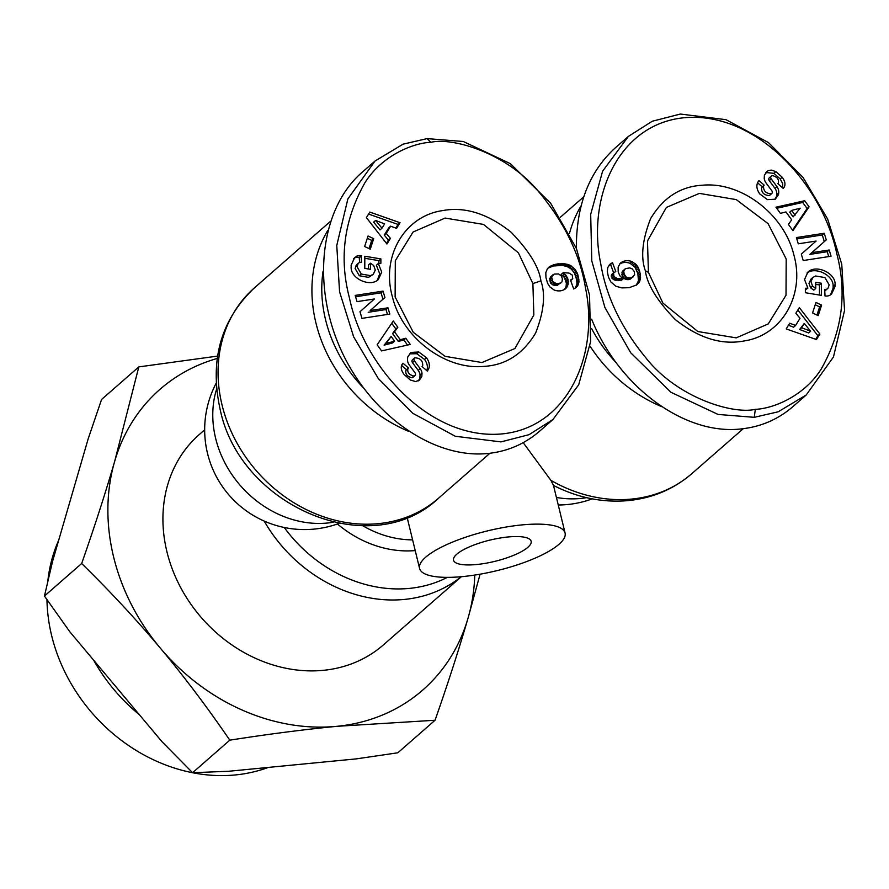 <?xml version="1.0" encoding="UTF-8"?>
<svg xmlns="http://www.w3.org/2000/svg" width="889" height="889" viewBox="0 0 889 889"><rect width="100%" height="100%" fill="white"/><g stroke="black" fill="none" stroke-linecap="round" stroke-linejoin="round"><path stroke-width="1.33" d="M204.681 429.832L199.358 434.477A139.773 119.048 48.8 0 0 180.2 586.673A139.773 119.048 48.8 0 0 323.218 670.339A139.773 119.048 48.8 0 0 383.381 644.914L461.38 576.705M523.199 442.666L550.891 480.338L553.158 484.749M553.48 485.427L553.48 485.427C577.772 497.807 602.742 502.863 628.379 500.585C652.693 498.118 673.84 489.139 691.82 473.648A139.773 119.048 -131.2 0 1 631.657 499.073A139.773 119.048 -131.2 0 1 550.891 480.338M590.04 346.165A139.773 119.048 48.8 0 0 661.594 406.617M581.073 205.881A139.773 119.048 48.8 0 0 569.46 233.385M558.992 544.279A74.876 20.447 -13.7 0 1 479.616 574.272A74.876 20.447 -13.7 0 1 419.586 568.482A74.876 20.447 -13.7 0 1 425.664 557.214A74.876 20.447 -13.7 0 1 505.041 527.221A74.876 20.447 -13.7 0 1 565.082 533.011A74.876 20.447 -13.7 0 1 558.992 544.279M327.763 230.462A139.773 119.048 48.8 0 0 315.939 322.996A139.773 119.048 48.8 0 0 408.284 431.198M456.779 554.203A39.938 10.901 -13.7 0 1 499.107 538.201A39.938 10.901 -13.7 0 1 531.133 541.29A39.938 10.901 -13.7 0 1 527.877 547.302A39.938 10.901 -13.7 0 1 485.55 563.293A39.938 10.901 -13.7 0 1 453.534 560.203A39.938 10.901 -13.7 0 1 456.779 554.203M532.889 283.58L533.845 314.973L514.942 348.499L481.96 362.545L445.045 356.322L413.241 332.297L395.127 296.937L395.305 260.699L413.074 232.018L445.111 218.072L483.46 224.406L518.398 252.832L532.889 283.58L540.901 280.88C545.69 294.37 543.935 311.75 535.634 333.008C522.954 354.122 505.608 365.257 483.572 366.412C445.033 370.068 402.184 337.409 392.438 296.948C380.87 256.721 404.373 216.116 442.433 210.626C464.78 206.426 487.605 213.571 510.919 232.051C529.055 250.787 539.045 267.067 540.901 280.88M786.198 258.999L786.009 295.237L768.24 323.929L736.203 337.864L697.854 331.53L662.916 303.105L648.425 272.367L647.481 240.963L666.372 207.437L699.365 193.391L736.27 199.614L768.074 223.639L786.198 258.999M356.167 265.322A4.367 3.723 -131.2 0 1 356.667 264.766L358.645 263.044A4.367 3.723 48.8 0 0 358.134 263.611L357.089 266.8L361.312 274.056L359.345 275.768L355.122 268.522L356.167 265.322L358.134 263.611M361.312 274.056L370.557 275.657L373.369 274.179L375.291 270.023L373.669 265.522L370.502 263.2L370.48 269.334L364.779 268.389L364.823 256.254L380.881 258.91L380.859 263.366L378.336 263.511L381.714 272.112L378.336 279.546C370.135 287.592 350.433 278.546 351.144 267.056L351.144 265.222L354.689 257.577L356.689 256.176A10.768 9.168 -131.2 0 1 359.023 255.61A10.768 9.168 -131.2 0 1 361.212 255.665L361.567 262.299A4.367 3.723 48.8 0 0 360.523 262.255A4.367 3.723 48.8 0 0 358.645 263.044M373.369 274.179L368.591 277.368L359.345 275.768M370.557 275.657L368.591 277.368M377.28 280.346L379.747 273.834L376.369 265.233L378.336 263.511M361.212 255.665L359.245 257.388A10.768 9.168 48.8 0 0 357.056 257.332A10.768 9.168 48.8 0 0 354.722 257.888L353.766 258.488M426.742 370.613C428.065 367.135 427.342 363.412 424.553 359.456L416.808 353.711L409.518 353.866M426.52 357.734C429.776 362.512 430.232 366.713 427.865 370.324L427.276 371.069L422.053 366.501L422.708 365.668C422.897 360.69 420.275 358.067 414.841 357.8A2.334 1.978 48.8 0 0 414.43 360.89L420.186 368.691A8.734 7.434 -131.2 0 1 422.019 373.18L421.819 376.558L419.397 380.125L415.652 381.57L410.329 380.014L404.073 374.425C401.295 370.746 400.583 367.468 401.95 364.601L403.006 363.223L408.451 367.99L407.862 368.735C407.218 372.424 409.218 374.858 413.841 376.036A2.334 1.978 48.8 0 0 415.007 372.724L409.362 365.09A8.734 7.434 -131.2 0 1 407.529 358.589L407.751 356.922L410.985 352.411L418.775 351.988L426.52 357.734L424.553 359.456M414.907 375.614L412.929 377.336A2.334 1.978 -131.2 0 1 411.874 377.758C407.251 376.58 405.251 374.147 405.895 370.457L406.484 369.713L401.584 365.423M565.926 288.447A14.046 11.968 -131.2 0 1 560.048 290.859A14.046 11.968 -131.2 0 1 554.158 290.025L549.902 286.925L547.635 283.369L545.957 277.635L545.802 272.69L547.313 268.945L549.524 266.733L557.092 263.955L564.326 263.711L570.349 265.378L575.439 269.767L577.772 274.523L578.917 279.891L578.528 283.969L576.294 287.369L573.716 288.981L570.471 280.113L572.727 278.702L572.272 275.079L568.982 273.056L563.193 272.679L566.326 275.768L568.038 279.646L568.104 284.524L565.926 288.447M500.974 441.889L529.033 434.688L552.925 419.541L578.717 384.726L590.629 341.576L589.529 295.07L576.405 248.442L550.635 203.214L510.408 163.676L463.269 141.495L427.042 138.617L403.106 144.151L375.08 160.976L347.866 198.925L336.764 245.475L339.565 291.781L353.644 336.831L378.292 378.525L412.818 413.318L455.324 436.277L500.974 441.889M375.08 160.976L361.79 172.599C320.484 208.471 311.428 284.258 340.687 349.21C369.691 414.274 432.765 459.024 487.683 453.512C507.43 451.49 524.743 444.033 539.634 431.165L552.925 419.541M362.801 387.215A132.283 112.67 -131.2 0 1 325.563 319.762A132.283 112.67 -131.2 0 1 323.051 271.223M268.289 767.429A164.198 139.851 -131.2 0 1 235.252 774.952A164.198 139.851 -131.2 0 1 46.973 599.708M47.784 581.384A164.198 139.851 -131.2 0 1 58.73 540.145M139.317 714.667A164.198 139.851 -131.2 0 1 93.656 660.194M827.592 288.592A4.367 3.723 48.8 0 0 828.104 288.025L829.148 284.836L824.925 277.579L815.68 275.979L812.868 277.457L810.957 281.613L812.568 286.102L815.735 288.425L815.758 282.302L821.458 283.247L821.414 295.37L805.356 292.725L805.378 288.269L807.901 288.125L804.523 279.524L807.912 272.09C816.102 264.044 835.804 273.09 835.093 284.569L835.093 286.414L831.548 294.059L829.548 295.459A10.768 9.168 -131.2 0 1 827.215 296.015A10.768 9.168 -131.2 0 1 825.025 295.97L824.703 289.347A4.367 3.723 48.8 0 0 825.714 289.381A4.367 3.723 48.8 0 0 827.592 288.592L825.625 290.314A4.367 3.723 -131.2 0 1 824.67 290.892M815.735 288.425L813.768 290.147L810.601 287.825L808.979 283.335L810.901 279.179L812.868 277.457M812.568 286.102L810.601 287.825M807.901 288.125L805.367 289.881M775.908 171.621L782.164 177.211C784.943 180.889 785.654 184.167 784.287 187.034L783.231 188.412L777.786 183.645L778.375 182.89C779.02 179.211 777.019 176.778 772.397 175.6A2.334 1.978 48.8 0 0 771.23 178.9L776.875 186.546A8.734 7.434 -131.2 0 1 778.708 193.046L778.497 194.713L775.252 199.214L767.463 199.636L759.717 193.902C756.461 189.124 756.017 184.923 758.373 181.3L758.962 180.567L764.184 185.134L763.529 185.968C763.34 190.935 765.962 193.558 771.396 193.835A2.334 1.978 48.8 0 0 771.808 190.746L766.051 182.945A8.734 7.434 -131.2 0 1 764.218 178.445L764.418 175.077L767.807 170.799L771.219 170.077L775.908 171.621L773.941 173.344L765.885 172.499M782.164 177.211L780.198 178.933L773.941 173.344M632.079 261.61L636.335 264.7L638.602 268.267L640.28 274.001L640.436 278.935L638.924 282.691L636.713 284.902L629.145 287.669L621.911 287.914L615.888 286.258L610.799 281.857L608.465 277.112L607.331 271.734L607.709 267.667L609.943 264.255L612.521 262.655L615.777 271.512L613.521 272.923L613.966 276.557L617.255 278.579L623.045 278.957L619.911 275.857L618.199 271.99L618.133 267.111L620.322 263.188A14.046 11.968 -131.2 0 1 626.189 260.777A14.046 11.968 -131.2 0 1 632.079 261.61L630.112 263.333A14.046 11.968 48.8 0 0 624.222 262.499A14.046 11.968 48.8 0 0 619.7 263.944M680.352 114.048L652.282 121.248L628.39 136.395L602.598 171.21L590.685 214.36L591.785 260.866L604.909 307.494L630.679 352.733L670.906 392.26L718.056 414.441L754.272 417.319L778.219 411.785L806.234 394.96L833.449 357.011L844.55 310.461L841.75 264.155L827.67 219.105L803.023 177.411L768.496 142.618L725.991 119.671L680.352 114.048M628.39 136.395L615.099 148.018C589.074 171.888 576.161 205.337 576.383 248.375M591.641 319.173C618.911 387.071 684.719 435.432 740.981 428.943C760.74 426.909 778.053 419.464 792.944 406.584L806.234 394.96M616.11 362.634A132.283 112.67 -131.2 0 1 591.585 328.53M576.172 247.887A132.283 112.67 -131.2 0 1 576.35 246.642M645.336 270.745C640.547 257.254 642.303 239.886 650.615 218.627C663.283 197.502 680.63 186.368 702.666 185.212C741.204 181.556 784.065 214.227 793.799 254.687C805.367 294.915 781.864 335.52 743.804 341.009C721.457 345.21 698.632 338.064 675.318 319.584C657.193 300.849 647.192 284.569 645.336 270.745L648.425 272.367M755.317 409.329C772.119 408.807 803.634 396.838 821.158 369.157C842.127 332.119 847.35 293.67 836.805 253.787C822.647 184.879 756.95 112.081 685.619 117.604C617.988 123.138 586.951 197.758 600.697 263.433C606.076 296.404 621.244 328.019 646.203 358.267C678.029 398.35 733.481 414.552 755.317 409.329L754.272 417.319M816.446 339.554L786.209 328.919L789.71 323.218L795.577 325.463L800 318.273L795.855 313.239L799.3 307.616L819.847 334.02L816.446 339.554M801.311 254.132L816.091 241.063L798.266 243.819L796.422 237.563L824.281 233.262L826.248 239.919L811.846 252.665L829.215 249.987L831.059 256.232L803.212 260.533L801.311 254.132M821.603 305.138L818.18 315.639L812.557 312.95L815.98 302.46L821.603 305.138L819.636 306.861L815.224 304.76M809.09 206.815L792.944 230.64L788.399 224.372L791.688 219.839L785.965 211.926L780.431 213.382L775.953 207.193L804.678 200.725L809.09 206.815L807.123 208.537L802.7 202.448L776.742 208.293M623.045 278.957L621.078 280.68L613.188 279.424L611.221 276.168L611.543 274.645L614.199 272.245M622.711 278.935L620.744 280.657M620.511 278.924L618.533 280.646M618.688 278.802L616.71 280.524M617.255 278.579L615.288 280.302M616.21 278.257L614.243 279.979M615.155 277.701L613.188 279.424M613.966 276.557L611.999 278.279M613.288 275.057L611.321 276.779M613.188 274.445L611.221 276.168M613.521 272.923L611.543 274.645M613.621 272.745L610.554 264.377L609.087 265.166M612.521 262.655L610.554 264.377M611.188 263.355L609.209 265.078M636.28 285.213L638.469 280.657L637.846 273.545L634.957 267.145L630.112 263.333M638.924 282.691L636.957 284.413M639.68 281.402L637.713 283.124M640.191 280.024L638.224 281.735M640.436 278.935L638.469 280.657M640.558 277.457L638.591 279.179M640.524 275.812L638.558 277.535M640.28 274.001L638.313 275.723M639.88 272.067L637.902 273.79M639.813 271.823L637.846 273.545M639.269 269.945L637.302 271.667M638.602 268.267L636.635 269.989M637.813 266.767L635.846 268.478M636.924 265.422L634.957 267.145M636.335 264.7L634.357 266.422M635.068 263.477L633.101 265.189M633.657 262.444L631.69 264.166M622.156 275.701L622.3 271.445L625.423 268.634L623.756 271.178L624.134 273.99L622.156 275.701L624.045 278.579L627.301 279.679L630.068 279.279L634.624 274.801L634.257 271.534L632.135 268.822L629.69 267.922L625.423 268.634M623.845 272.823L621.878 274.545M623.756 271.178L621.778 272.901M624.267 269.734L622.3 271.445M624.422 269.534L622.456 271.256M624.134 273.99L626.012 276.857L627.634 277.679L630.357 277.924L633.312 276.857M632.035 277.557L630.068 279.279M630.357 277.924L628.39 279.646M629.268 277.957L627.301 279.679M627.634 277.679L625.667 279.402M626.245 277.012L624.278 278.735M626.012 276.857L624.045 278.579M624.823 275.568L622.856 277.29M815.702 339.287L817.88 335.742L797.844 309.994M819.847 334.02L817.88 335.742M795.577 325.463L793.61 327.185L788.476 325.23M804.256 323.452L799.644 329.486L808.69 332.942L810.657 331.219L804.256 323.452L801.611 327.763L810.657 331.219M801.611 327.763L799.644 329.486M828.692 256.599L827.248 251.698L809.879 254.387L824.281 241.641L822.314 234.985L796.822 238.919M829.215 249.987L827.248 251.698M811.846 252.665L809.879 254.387M826.248 239.919L824.281 241.641M824.281 233.262L822.314 234.985M778.708 193.046L776.742 194.769A8.734 7.434 48.8 0 0 774.908 188.268L769.263 180.623A2.334 1.978 -131.2 0 1 769.363 177.744L771.341 176.022M782.687 187.935L782.687 183.612L780.198 178.933M769.985 195.069A2.334 1.978 -131.2 0 1 769.43 195.558C763.995 195.28 761.373 192.657 761.562 187.69L762.217 186.857L757.528 182.745M764.184 185.134L762.217 186.857M778.497 194.713L776.519 196.436L776.742 194.769M774.741 199.492L776.519 196.436M835.093 286.414L833.115 288.136L833.126 286.291C833.771 275.423 815.802 266.289 806.99 273.001M830.504 294.87L833.115 288.136M819.447 295.048L819.491 284.969L815.758 284.347M821.458 283.247L819.491 284.969M816.969 315.05L819.636 306.861M792.532 230.073L807.123 208.537M804.678 200.725L802.7 202.448M791.643 210.426L789.676 212.149L793.11 216.905L800.167 208.182L791.643 210.426L795.077 215.182M217.227 358.456A199.681 170.066 48.8 0 0 114.681 461.324A199.681 170.066 48.8 0 0 160.176 647.948A199.681 170.066 48.8 0 0 336.864 726.324A199.681 170.066 48.8 0 0 468.059 618.077A199.681 170.066 48.8 0 0 474.77 575.072M138.806 366.901L101.579 399.461L88.144 438.944L52.607 561.192L44.45 596.041L69.809 631.757L161.931 741.626L192.58 772.719L228.74 771.263L356.378 758.873L397.828 752.794L435.054 720.246L336.864 726.324C303.949 729.536 268.267 734.147 229.795 740.159C207.093 707.011 183.89 676.273 160.176 647.948C136.417 619.655 110.247 591.507 81.677 563.493C94.501 526.899 105.502 492.839 114.681 461.324L138.806 366.901L217.583 356.089M480.082 574.194L468.059 618.077C458.88 649.592 447.889 683.652 435.054 720.246M229.795 740.159L192.58 772.719M81.677 563.493L44.45 596.041M430.921 142.307C414.118 142.818 382.603 154.786 365.079 182.467C344.11 219.516 338.887 257.966 349.433 297.848C363.59 366.757 429.287 439.555 500.618 434.032C568.249 428.498 599.286 353.866 585.54 288.192C580.161 255.221 564.993 223.617 540.034 193.369C508.208 153.286 452.757 137.084 430.921 142.307L427.042 138.617M369.791 212.082L400.028 222.706L396.527 228.406L390.66 226.173L386.237 233.363L390.393 238.396L386.937 244.019L366.39 217.616L369.791 212.082M384.926 297.493L370.157 310.572L387.971 307.816L389.815 314.073L361.956 318.373L359.989 311.717L374.391 298.971L357.022 301.649L355.178 295.404L383.037 291.103L384.926 297.493L382.948 299.215L381.059 292.825L355.578 296.759M364.634 246.497L368.057 235.996L373.68 238.674L370.257 249.176L364.634 246.497M377.147 344.821L393.294 320.985L397.839 327.263L394.549 331.797L400.272 339.709L405.806 338.253L410.285 344.443L381.57 350.911L377.147 344.821M564.571 289.403L566.137 286.247L566.349 283.08L564.359 277.49L561.226 274.401L563.193 272.679M566.86 287.28L564.893 289.003M567.593 285.969L565.615 287.692M568.104 284.524L566.137 286.247M568.349 282.98L566.382 284.702M568.327 281.357L566.349 283.08M568.038 279.646L566.071 281.368M567.838 278.924L565.871 280.646M567.193 277.246L565.215 278.968M566.326 275.768L564.359 277.49M565.882 275.19L563.915 276.912M564.671 273.912L562.704 275.634M572.038 279.39L570.649 280.613M575.183 288.18L576.928 284.069L576.705 279.846L574.394 272.945L571.227 269.023L567.026 266.5L562.359 265.433L553.38 265.989L547.991 268.134L549.958 266.422M577.283 286.314L575.316 288.036M577.917 285.38L575.939 287.103M578.528 283.969L576.561 285.691M578.895 282.346L576.928 284.069M578.961 281.446L576.994 283.169M578.917 279.891L576.939 281.613M578.672 278.124L576.705 279.846M578.239 276.157L576.272 277.879M577.772 274.523L575.805 276.246M577.139 272.801L575.172 274.512M576.361 271.223L574.394 272.945M575.439 269.767L573.472 271.489M574.383 268.478L572.416 270.2M573.194 267.3L571.227 269.023M571.871 266.267L569.905 267.989M571.594 266.089L569.616 267.811M570.349 265.378L568.382 267.1M568.993 264.778L567.026 266.5M567.549 264.3L565.582 266.022M565.982 263.944L564.004 265.667M564.326 263.711L562.359 265.433M562.559 263.611L560.581 265.333M560.681 263.633L558.714 265.355M558.703 263.755L556.736 265.478M557.092 263.955L555.125 265.678M555.347 264.266L553.38 265.989M553.769 264.666L551.802 266.389M552.336 265.178L550.369 266.9M551.058 265.755L549.091 267.478M549.524 266.733L548.169 267.922M562.393 278.813L561.415 276.068L558.603 273.956L554.203 274.079L551.613 276.835L552.78 281.58L556.547 283.713L560.815 283.002L561.97 281.902L562.393 278.813M560.815 283.002L556.358 285.469L553.036 285.013L550.802 283.302L549.646 278.557L552.936 274.779M559.381 283.58L557.414 285.302M558.325 283.747L556.358 285.469M556.547 283.713L554.58 285.436M555.003 283.291L553.036 285.013M554.103 282.802L552.136 284.524M552.78 281.58L550.802 283.302M551.98 280.102L550.013 281.824M551.558 278.401L549.591 280.124M551.613 276.835L549.646 278.557M552.302 275.412L550.324 277.135M400.028 222.706L398.061 224.428L368.568 214.071M386.426 243.364L388.415 240.119L384.27 235.085L388.693 227.895L390.66 226.173M390.393 238.396L388.415 240.119M386.237 233.363L384.27 235.085M395.794 228.129L398.061 224.428M380.003 229.907L373.613 222.139L375.58 220.416L381.981 228.184L380.003 229.907M381.981 228.184L384.626 223.872L375.58 220.416M370.157 310.572L382.948 299.215M383.037 291.103L381.059 292.825M387.448 314.428L386.004 309.539L368.179 312.295M387.971 307.816L386.004 309.539M408.451 367.99L406.484 369.713M421.819 376.558L419.852 378.281L420.053 374.902A8.734 7.434 48.8 0 0 418.219 370.413L412.463 362.612A2.334 1.978 -131.2 0 1 412.874 359.523M418.386 380.859L419.852 378.281M418.775 351.988L416.808 353.711M410.985 352.411L410.418 352.922M356.689 256.176L354.722 257.888M378.903 263.477L378.914 260.633L364.823 258.299M380.881 258.91L378.914 260.633M368.513 269.011L368.535 264.922L370.502 263.2M359.601 262.466L359.245 257.388M361.59 255.721L359.623 257.443M369.035 248.598L371.713 240.397L367.301 238.296M373.68 238.674L371.713 240.397M407.518 345.065L403.839 339.976L398.305 341.432L392.571 333.519L395.872 328.986L391.738 323.285M405.806 338.253L403.839 339.976M400.272 339.709L398.305 341.432M394.549 331.797L392.571 333.519M397.839 327.263L395.872 328.986M392.627 342.921L384.104 345.165L391.16 336.453L386.07 343.443L394.594 341.209L392.627 342.921M386.07 343.443L384.104 345.165M394.594 341.209L391.16 336.453M333.253 522.243A99.835 85.033 -131.2 0 1 215.638 438.355A99.835 85.033 -131.2 0 1 216.66 388.915M222.072 405.084A139.773 119.048 -131.2 0 1 254.487 287.792C220.939 319.684 209.46 360.034 220.039 408.84C239.408 506.263 370.857 562.67 438.521 498.229A139.773 119.048 -131.2 0 1 313.384 512.853A139.773 119.048 -131.2 0 1 222.072 405.084M586.562 497.662A99.835 85.033 -131.2 0 1 580.573 498.473A99.835 85.033 -131.2 0 1 556.414 497.451M264.177 521.054A139.773 119.048 48.8 0 0 404.284 599.442A139.773 119.048 48.8 0 0 461.224 576.728M447.323 577.372A133.906 114.048 -131.2 0 1 409.296 588.407A133.906 114.048 -131.2 0 1 284.269 527.499M413.841 376.036L411.874 377.758M776.875 186.546L774.908 188.268M771.23 178.9L769.263 180.623M767.229 171.188L766.474 171.855M771.396 193.835L769.43 195.558M763.529 185.968L761.562 187.69M835.093 284.569L833.126 286.291M407.862 368.735L405.895 370.457M422.019 373.18L420.053 374.902M420.186 368.691L418.219 370.413M414.43 360.89L412.463 362.612M427.798 370.413L427.153 370.969M337.442 523.988A105.702 90.033 48.8 0 0 415.219 550.58M412.607 539.867A99.835 85.033 -131.2 0 1 362.79 525.743M216.227 383.115A99.835 99.835 0 0 0 338.942 523.443M558.248 504.996A99.835 99.835 0 0 0 592.252 498.873M583.74 196.813L560.326 217.283M419.586 568.482L407.129 517.42M489.928 453.268L438.521 498.229M771.708 193.624L769.73 195.347M414.541 358.011L412.563 359.734M330.43 221.383L254.487 287.792M565.082 533.011L553.48 485.416M743.237 428.698L691.82 473.648"/></g></svg>
